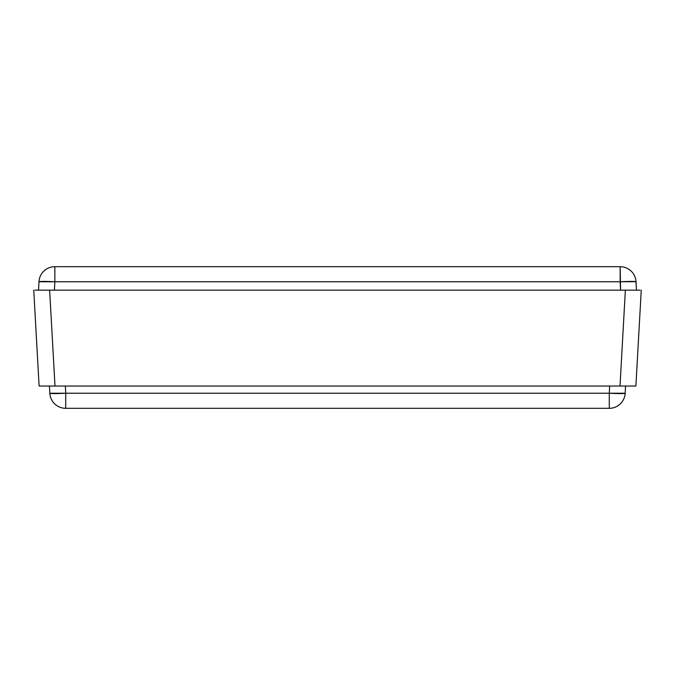 <?xml version="1.0" encoding="UTF-8"?>
<svg xmlns="http://www.w3.org/2000/svg" width="675" height="675" viewBox="0 0 675 675"><rect width="100%" height="100%" fill="white"/><g stroke="black" fill="none" stroke-linecap="round" stroke-linejoin="round"><path stroke-width="1.01" d="M640.043 290.157L625.362 290.157L620.004 386.032L635.892 386.032L641.25 290.157L635.892 386.032L39.108 386.032L33.75 290.157L39.108 386.032L620.004 386.032L625.362 290.157L49.638 290.157L54.996 386.032L49.638 290.157L34.957 290.157M631.446 290.157L43.554 290.157M625.548 386.032L625.168 393.238L625.548 386.032L624.333 386.032M65.348 386.032L65.72 393.238L609.28 393.238L609.652 386.032L609.28 393.238A15.913 0.835 3 0 0 625.168 393.238A15.913 15.913 0 0 1 609.28 408.316L65.72 408.316L609.28 408.316A15.913 15.913 0 0 0 625.168 393.238L609.28 393.238L609.28 408.316L609.28 393.238L65.72 393.238L65.348 386.032L59.265 386.032M49.832 393.238L49.452 386.032L49.832 393.238A15.913 0.835 -3 0 0 65.72 393.238L65.72 408.316L65.72 393.238L49.832 393.238A15.913 15.913 0 0 0 65.72 408.316A15.913 15.913 0 0 1 49.832 393.238M615.735 386.032L609.652 386.032L615.735 386.032M622.477 393.559L625.16 393.255M50.667 386.032L49.452 386.032M49.84 393.255L52.523 393.559M38.526 290.157L38.964 281.762L38.526 290.157L54.413 290.157L54.852 281.762L54.413 290.157M620.148 281.762L54.852 281.762A15.913 0.835 -177 0 0 38.964 281.762A15.913 15.913 0 0 1 54.852 266.684L620.148 266.684L54.852 266.684A15.913 15.913 0 0 0 38.964 281.762L54.852 281.762L54.852 266.684L54.852 281.762L620.148 281.762L620.587 290.157L620.148 266.684L620.148 281.762L635.96 281.686L636.474 290.157L636.036 281.762A15.913 0.835 177 0 0 620.148 281.762M48.33 290.157L39.732 290.157M38.973 281.745L39.656 281.559M41.656 281.441L40.188 281.509M620.587 290.157L636.474 290.157M635.268 290.157L626.67 290.157M636.036 281.762A15.913 15.913 0 0 0 620.148 266.684A15.913 15.913 0 0 1 636.036 281.762M636.027 281.745L626.214 281.509"/></g></svg>
